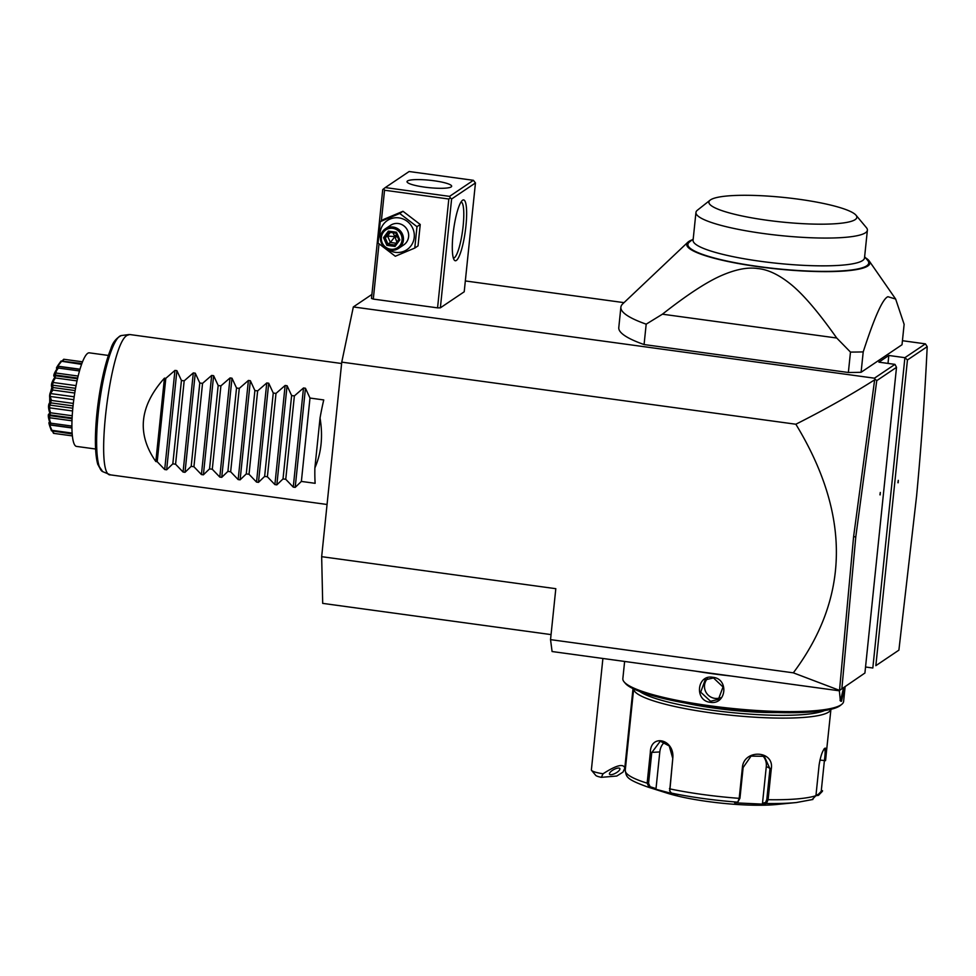 <?xml version="1.0" encoding="UTF-8"?>
<svg xmlns="http://www.w3.org/2000/svg" width="976" height="976" viewBox="0 0 976 976"><rect width="100%" height="100%" fill="white"/><g stroke="black" fill="none" stroke-linecap="round" stroke-linejoin="round"><path stroke-width="1.46" d="M551.062 634.595L322.702 603.375L321.665 556.674L341.759 362.133L353.336 306.94L371.905 294.435M321.665 556.674L555.808 588.687L550.537 639.634L552.087 651.529L839.031 690.764L864.919 673.025L896.517 367.33L894.955 364.365L878.888 362.169L888.819 355.471L888.001 363.414M874.642 379.835L874.972 379.054L876.765 380.64L855.793 536.8L853.585 536.776L874.642 379.835C851.011 394.853 824.744 409.652 795.855 424.231C850.718 514.401 849.876 597.263 793.329 672.83L839.519 690.374M793.329 672.83L550.537 639.634M875.85 665.669L898.896 650.15L916.61 495.832C921.405 444.519 924.931 394.804 927.2 346.663L907.448 359.973L875.85 665.669L898.896 650.15M902.434 340.709L925.419 343.857L904.898 357.68L872.825 667.999L865.541 667.011M839.031 690.764L864.919 673.025M888.819 355.471L904.898 357.68L907.448 359.973M465.332 280.942L624.018 302.645M894.955 364.365L874.435 378.188L353.336 306.94M848.364 372.49L850.474 352.092A151.097 25.059 5.9 0 0 863.211 351.897C874.557 316.944 882.804 298.558 887.94 296.716L895.651 299.046L904.13 324.337L902.019 344.735L861.1 372.283A151.097 25.059 -174.1 0 1 848.364 372.49L644.075 344.552A151.097 25.059 5.9 0 1 618.784 327.594L620.882 307.208A151.097 25.059 5.9 0 0 646.185 324.166L644.075 344.552M373.296 299.083L371.49 298.424L382.738 189.588L383.763 188.746L384.544 190.235L448.814 199.019L437.565 307.867L373.296 299.083L379.005 243.854M473.409 180.304L409.127 171.52L385.276 187.575L449.558 196.371L473.409 180.304L475.458 182.939L451.607 198.994L440.359 307.843L437.565 307.867M440.359 307.843L464.21 291.787L475.458 182.939M925.419 343.857L927.2 346.663M898.164 482.766L898.286 480.338L897.92 482.73M874.972 379.054L874.435 378.188M896.517 367.33L876.765 380.64M855.793 536.8L841.885 688.544M880.181 494.869L880.303 492.441L879.949 494.832M853.585 536.776L839.519 690.361M795.855 424.231L341.759 362.133M863.211 351.897L861.1 372.283M850.474 352.092L836.713 338.013L662.423 314.187L646.185 324.166M865.492 257.786A92.073 15.262 -174.1 0 1 869.201 260.958A92.073 15.262 -174.1 0 1 867.847 265.972A92.073 15.262 -174.1 0 1 761.378 267.119A92.073 15.262 -174.1 0 1 687.86 242.219L622.749 303.841A151.097 25.059 5.9 0 0 620.882 307.208M687.86 242.219A92.073 15.262 -174.1 0 1 688.788 241.499A92.073 15.262 -174.1 0 1 692.155 239.864M836.713 338.013C817.937 311.429 802.284 293.227 789.767 283.443C778.262 274.378 767.539 269.4 757.571 268.534C747.738 267.021 735.697 269.352 721.435 275.549C706.661 281.991 686.994 294.862 662.423 314.187M693.204 239.047L689.446 242.011A90.89 15.067 5.9 0 0 760.377 266.777A90.89 15.067 5.9 0 0 866.688 265.826A90.89 15.067 5.9 0 0 867.701 260.421L864.638 256.761M693.082 240.242A86.169 14.286 5.9 0 0 768.942 262.385A86.169 14.286 5.9 0 0 862.577 260.555A86.169 14.286 -174.1 0 0 864.504 257.957L867.383 230.177A86.169 14.286 -174.1 0 1 865.456 232.776A86.169 14.286 5.9 0 1 771.809 234.594A86.169 14.286 5.9 0 1 695.949 212.451L693.082 240.242M856.001 215.208A74.371 12.334 -174.1 0 1 855.171 219.624A74.371 12.334 -174.1 0 1 768.185 220.405A74.371 12.334 -174.1 0 1 710.15 200.141A74.371 12.334 -174.1 0 1 710.552 199.848A74.371 12.334 -174.1 0 1 785.131 197.579A74.371 12.334 -174.1 0 1 856.001 215.208L866.407 227.652A86.169 14.286 -174.1 0 1 867.383 230.177M710.15 200.141L697.413 210.194A86.169 14.286 5.9 0 0 695.949 212.451M462.575 200.226A30.695 5.893 -82.2 0 1 465.93 225.993A30.695 5.893 -82.2 0 1 456.353 260.446A30.695 5.893 -82.2 0 1 454.243 260.006A30.695 5.893 -82.2 0 1 453.62 229.543A30.695 5.893 -82.2 0 1 462.404 200.361A30.695 5.893 -82.2 0 1 462.575 200.226M451.607 198.994L450.339 197.847L448.814 199.019M384.544 190.235L381.372 220.905M385.276 187.575L383.763 188.746M407.529 180.963A22.424 3.721 -174.1 0 1 431.904 180.487A22.424 3.721 -174.1 0 1 451.656 186.245A22.424 3.721 -174.1 0 1 451.156 186.928A22.424 3.721 -174.1 0 1 426.78 187.404A22.424 3.721 -174.1 0 1 407.029 181.634A22.424 3.721 -174.1 0 1 407.529 180.963M449.558 196.371L450.339 197.847M461.062 201.959A28.328 5.441 -82.2 0 1 462.856 228.506A28.328 5.441 -82.2 0 1 454.304 257.81A28.328 5.441 -82.2 0 1 453.389 258.103M414.776 248.063L418.033 245.879L420.241 224.48L402.978 211.28L383.519 219.466L380.262 221.65L378.054 243.048L395.304 256.249L414.776 248.063L416.984 226.676L399.733 213.463L380.262 221.65M402.978 211.28L399.733 213.463M420.241 224.48L416.984 226.676M387.85 249.417A17.556 16.982 -124 0 0 414.227 237.436A17.556 16.982 -124 0 0 398.94 217.88A17.556 16.982 -124 0 0 380.396 238.351M398.537 248.404L403.747 244.891A11.81 11.419 -124 0 0 398.354 223.528A11.81 11.419 -124 0 0 390.559 225.31L385.349 228.823A11.81 11.419 56 0 1 393.133 227.042A11.81 11.419 -124 0 1 398.537 248.404A11.81 11.419 -124 0 1 390.742 250.198A11.81 11.419 56 0 1 385.349 228.823M390.62 249.209A10.626 10.272 56 0 1 381.36 237.375A10.626 10.272 56 0 1 392.767 228.36A10.626 10.272 -124 0 1 402.027 240.194A10.626 10.272 -124 0 1 390.62 249.209M399.831 239.901L398.733 239.547L399.831 239.901L396.5 232.227L388.35 231.117L383.544 237.668L386.886 245.342L387.936 244.073L394.719 245L398.708 239.571L394.707 245.025L395.024 246.452L399.831 239.901L398.733 239.547L395.951 233.154L389.119 232.227L385.166 237.68L387.936 244.073L390.376 242.438L394.914 236.619L397.61 237.058M383.544 237.668L385.166 237.68L387.594 236.046L394.914 236.619L396.842 242.121M388.35 231.117L389.168 232.215L395.914 233.142L398.708 239.584M396.5 232.227L395.951 233.154M396.036 243.219L390.376 242.438L387.594 236.046L390.278 232.386M392.962 232.752L394.914 236.619L396.463 234.435M602.9 658.471L591.383 769.918A16.531 2.745 5.9 0 0 591.566 770.393A16.531 2.745 5.9 0 0 596.775 772.541A16.531 2.745 5.9 0 0 603.058 773.773L601.35 777.335A11.81 1.952 -174.1 0 1 595.738 775.371L591.566 770.393M603.058 773.773C616.21 765.257 623.457 763.354 624.799 768.063L623.017 772.089L616.808 776.03L601.35 777.335M618.174 768.063A5.905 2.025 151.4 0 0 612.086 770.613A5.905 2.025 151.4 0 0 609.5 774.2A5.905 2.025 151.4 0 0 611.183 774.688A5.905 2.025 151.4 0 0 617.271 772.138A5.905 2.025 151.4 0 0 619.858 768.551A5.905 2.025 151.4 0 0 618.174 768.063M731.622 676.075A110.959 18.398 -174.1 0 1 695.388 671.122M844.752 686.909L841.471 701.329L840.373 700.975L839.336 690.557M845.131 686.653L843.606 701.451A110.959 18.398 -174.1 0 1 841.715 704.367A110.959 18.398 -174.1 0 1 841.117 704.806A110.959 18.398 -174.1 0 1 729.841 708.198A110.959 18.398 -174.1 0 1 624.103 681.882A110.959 18.398 -174.1 0 1 622.847 678.637L624.628 661.447M712.809 677.295C729.231 678.686 726.425 705.136 710.235 702.305C694.156 700.683 696.962 674.233 712.809 677.295L723.033 686.982L718.385 699.414L710.528 701.244L700.683 692.155L705.197 679.833L712.919 678.088M841.715 704.367L840.177 705.575A109.544 18.166 -174.1 0 1 839.592 706.002A109.544 18.166 -174.1 0 1 729.743 709.357A109.544 18.166 -174.1 0 1 625.36 683.371L624.103 681.882M777.64 712.578A82.618 13.701 -174.1 0 1 685.152 703.013M824.513 710.565A96.795 16.055 -174.1 0 1 730.902 712.492A96.795 16.055 -174.1 0 1 639.67 691.459M830.905 709.308A99.162 16.446 -174.1 0 1 828.734 712.029A99.162 16.446 -174.1 0 1 721.801 714.225A99.162 16.446 -174.1 0 1 633.668 688.934M812.069 799.661L815.936 795.672L819.108 764.989C820.596 755.961 822.561 750.361 825.001 748.165C826.477 747.714 826.648 751.874 825.525 760.658L830.954 709.04M812.91 799.466L796.477 802.516A95.66 15.86 5.9 0 1 766.465 803.504L763.342 804.163L734.635 802.821L737.771 802.162L739.198 798.344L742.37 767.661C743.675 748.836 774.639 750.178 771.272 769.015L768.1 799.698L766.465 803.504L765.562 802.516L762.512 803.163L766.294 766.514A14.164 13.225 -58.1 0 0 762.244 755.29M672.806 758.145L669.792 791.085L671.439 793.085L677.515 795.013L649.125 787.461L647.149 783.155L650.321 752.472C650.626 733.293 674.709 739.332 672.806 758.145L669.695 790.682M633.68 688.653L625.25 770.296C626.482 776.847 625.494 779.055 648.308 787.205A95.66 15.86 5.9 0 0 649.125 787.461L650.101 786.729L648.576 783.313L651.748 752.63L660.264 741.211L669.243 745.957L672.623 757.901M671.439 793.085A95.66 15.86 5.9 0 0 737.771 802.162L739.954 798.222L743.126 767.539L751.056 756.119L764.306 756.315L769.966 768.795L766.794 799.478L765.562 802.516M823.988 748.958C825.33 748.543 825.464 752.447 824.391 760.694L821.219 791.377L818.095 794.586L816.021 794.842M648.308 787.205L655.421 789.45L656.018 788.596L650.101 786.729M796.477 802.516L776.835 804.48A70.821 11.749 -174.1 0 1 667.133 793.146L655.421 789.45M656.018 788.596L659.8 751.947A14.164 10.504 85.2 0 1 664.754 742.15M763.342 804.163L762.512 803.163M822.512 790.682A99.162 16.446 5.9 0 1 822.353 791.353L818.449 795.367L818.095 794.586M818.449 795.367L815.936 795.684A99.162 16.446 5.9 0 1 768.1 799.698L766.794 799.478M843.532 687.726L840.653 700.28L840.007 700.317M720.337 697.742A11.81 11.419 -124 0 1 714.798 698.365A11.81 11.419 56 0 1 707.454 678.674M122.098 476.459L110.617 474.897L102.712 471.64A68.759 13.213 97.8 0 1 99.613 401.905A68.759 13.213 97.8 0 1 121.317 335.561C116.205 338.099 112.691 342.552 110.8 348.957C107.006 358.351 103.688 370.697 100.833 385.996C97.49 404.369 95.685 421.754 95.416 438.126C95.282 449.741 96.087 458.549 97.844 464.539L102.712 471.64M327.058 504.482L110.593 474.885C94.001 477.41 110.154 342.674 127.368 335.244L129.784 334.536L341.624 363.511M314.882 467.907L320.043 418.021C323.093 436.37 321.372 452.998 314.882 467.907A70.821 13.603 -82.2 0 0 315.138 483.315L301.377 481.424L295.203 487.378L293.251 487.109L285.748 479.289L283.016 478.911L276.842 484.865L274.89 484.596L267.387 476.776L264.642 476.41L258.469 482.351L256.529 482.083L249.026 474.263L246.281 473.897L240.108 479.838L238.156 479.582L230.653 471.762L227.92 471.384L221.747 477.337L219.795 477.069L212.292 469.249L209.547 468.87L203.386 474.824L201.434 474.556L193.931 466.735L191.186 466.357L185.013 472.311L183.073 472.042L175.57 464.222L172.825 463.844L166.652 469.798L164.7 469.529L157.197 461.709L155.831 461.526L164.444 378.151C139.446 406.114 136.567 433.905 155.831 461.526M320.043 418.021A70.821 13.603 -82.2 0 1 323.751 399.94L309.99 398.049L305.451 388.241L303.499 387.972L294.374 395.914L291.629 395.548L287.078 385.727L285.138 385.459L276.001 393.413L273.256 393.035L268.717 383.214L266.765 382.958L257.64 390.9L254.895 390.522L250.356 380.713L248.404 380.445L239.279 388.387L236.534 388.009L231.995 378.2L230.043 377.932L220.905 385.874L218.173 385.496L213.622 375.687L211.682 375.418L202.544 383.361L199.799 382.995L195.261 373.174L193.309 372.905L184.183 380.847L181.438 380.481L176.9 370.66L174.948 370.404L165.81 378.346L164.444 378.151M108.409 355.447L89.341 352.836A47.214 9.065 97.8 0 0 73.005 406.309A47.214 9.065 -82.2 0 0 76.543 446.41L95.611 449.009M51.033 429.574L51.472 430.806A37.393 7.186 -82.2 0 1 51.411 430.636C48.532 422.986 48.129 420.802 50.215 424.096A37.393 7.186 -82.2 0 1 50.179 423.791C47.751 416.41 47.678 413.165 49.959 414.031A37.393 7.186 -82.2 0 1 49.971 413.629C47.836 407.358 48.092 403.43 50.764 401.831A37.393 7.186 -82.2 0 1 50.813 401.368C48.776 396.903 49.337 392.767 52.521 388.96A37.393 7.186 -82.2 0 1 52.606 388.509C50.447 386.325 51.252 382.482 55.022 376.98A37.393 7.186 -82.2 0 1 55.12 376.59C52.667 376.882 53.619 373.796 57.95 367.33A37.393 7.186 -82.2 0 1 58.06 367.037C55.168 369.721 56.132 367.757 60.976 361.169L81.557 364.353M60.976 361.169A37.393 7.186 -82.2 0 1 61.012 361.12A37.393 7.186 -82.2 0 1 61.085 361.022L81.862 363.536M61.354 361.596L57.718 366.171L79.983 369.221M57.718 366.171L57.047 367.537L58.914 366.5L79.934 369.379L58.914 366.5L57.291 367.61M57.95 367.33L58.316 368.062L79.483 370.953M58.316 368.062L55.01 372.893L78.129 376.053M55.01 372.893L54.351 375.04L55.949 375.809L77.494 378.749M54.351 375.04L55.949 375.809L55.12 376.59M55.022 376.98L55.412 377.944L77.019 380.896M55.412 377.944L52.497 382.397L76.043 385.618M52.497 382.397L51.935 385.081L75.542 388.314M51.935 385.081L53.387 387.594L75.152 390.571M52.521 388.96L52.96 390.058L74.749 393.035M53.387 387.594L52.606 388.509M52.96 390.058L50.471 393.548L74.176 396.793M50.471 393.548L50.069 396.439L73.773 399.684M50.069 396.439L51.533 400.441L73.322 403.417M50.764 401.831L51.277 402.929L73.041 405.906M51.533 400.441L50.813 401.368M51.277 402.929L49.19 405.003L72.81 408.224M49.19 405.003L49.007 407.748L72.566 410.969M49.007 407.748L50.606 412.799L72.224 415.752M49.959 414.031L50.557 415.007L72.102 417.96M50.606 412.799L49.971 413.629M48.8 415.361L50.557 415.007L48.8 415.361L48.849 417.643L71.992 420.802M48.849 417.643L50.74 423.169L71.907 426.073M49.691 423.438L50.886 424.853L71.919 427.72L50.886 424.853L49.349 423.401L49.63 424.926L71.931 427.976M50.215 424.096L50.886 424.853M50.74 423.169L50.179 423.791M49.63 424.926L51.887 430.318L72.139 433.088M51.472 430.806L72.2 433.978M52.948 431.355L53.936 433.368L72.383 435.894L53.595 433.356A37.393 7.186 -82.2 0 1 53.595 433.356A37.393 7.186 -82.2 0 1 53.521 433.344L52.484 431.282M62.244 360.852L63.721 359.253A37.393 7.186 -82.2 0 1 63.757 359.253L82.509 361.84M64.123 359.327L62.72 360.913M51.447 430.733L49.666 425.926L49.727 395.085L57.95 365.353L61.012 361.12M165.81 378.346L157.197 461.709M181.438 380.481L172.825 463.844M184.183 380.847L175.57 464.222M199.799 382.995L191.186 466.357M202.544 383.361L193.931 466.735M218.173 385.496L209.547 468.87M220.905 385.874L212.292 469.249M236.534 388.009L227.92 471.384M239.279 388.387L230.653 471.762M254.895 390.522L246.281 473.897M257.64 390.9L249.026 474.263M273.256 393.035L264.642 476.41M276.001 393.413L267.387 476.776M291.629 395.548L283.016 478.911M294.374 395.914L285.748 479.289M309.99 398.049L301.377 481.424M386.886 245.342L395.024 246.452M669.451 788.584L669.634 788.84A99.162 16.446 5.9 0 0 739.198 798.344L739.954 798.222M625.25 770.296A99.162 16.446 5.9 0 0 647.149 783.155L648.576 783.313M650.321 752.472L659.8 751.947M742.37 767.661L743.126 767.539M771.272 769.015L766.294 766.514M825.525 760.658L819.901 760.072M822.353 791.353L821.219 791.377M841.471 701.329L840.653 700.28M710.235 702.305L710.528 701.244M99.735 467.772A66.49 12.773 -82.2 0 1 98.344 401.734A66.49 12.773 -82.2 0 1 117.413 338.489M164.7 469.529L174.948 370.404M166.652 469.798L176.9 370.66M183.073 472.042L193.309 372.905M185.013 472.311L195.261 373.174M201.434 474.556L211.682 375.418M203.386 474.824L213.622 375.687M219.795 477.069L230.043 377.932M221.747 477.337L231.995 378.2M238.156 479.582L248.404 380.445M240.108 479.838L250.356 380.713M256.529 482.083L266.765 382.958M258.469 482.351L268.717 383.214M274.89 484.596L285.138 385.459M276.842 484.865L287.078 385.727M293.251 487.109L303.499 387.972M295.203 487.378L305.451 388.241M895.651 299.046L869.201 260.958M624.799 768.063L633.009 688.617M669.792 791.085L669.585 790.34M77.653 378.078L55.254 375.016M72.065 418.692L49.617 415.617M82.521 361.815L63.733 359.253M129.064 334.536L121.317 335.561"/></g></svg>
